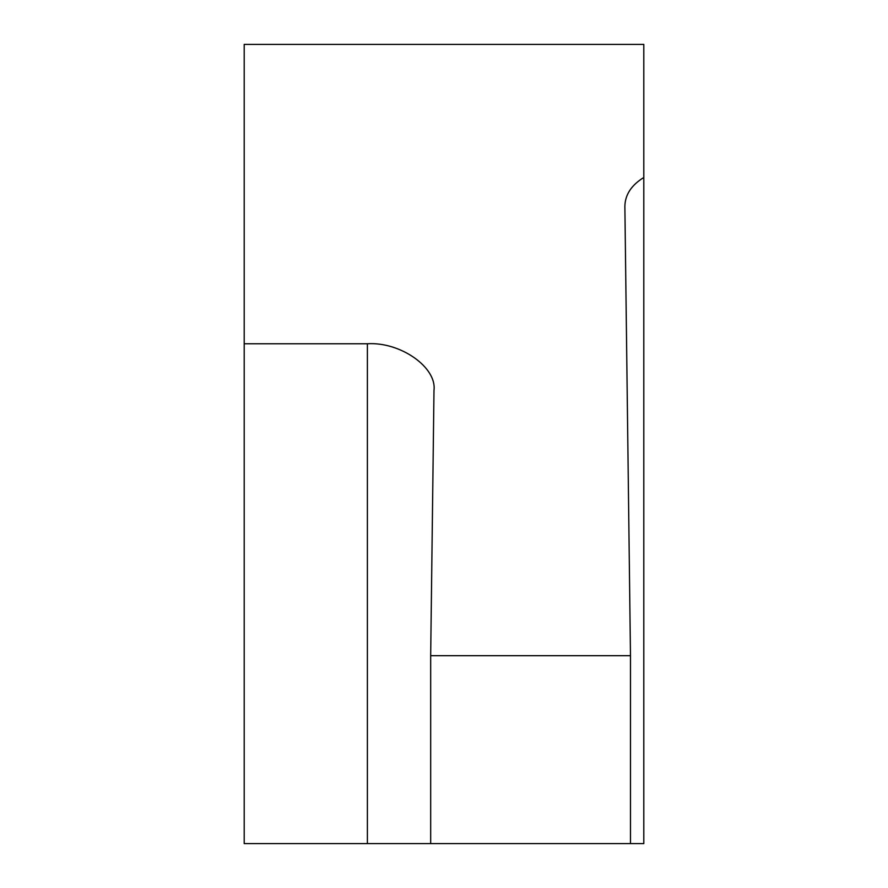<?xml version="1.0" encoding="UTF-8"?>
<svg xmlns="http://www.w3.org/2000/svg" width="888" height="888" viewBox="0 0 888 888"><rect width="100%" height="100%" fill="white"/><g stroke="black" fill="none" stroke-linecap="round" stroke-linejoin="round"><path stroke-width="1.33" d="M430.68 843.6L430.68 655.688L433.988 390.387C436.963 367.321 400.333 341.669 367.388 343.756L244.2 343.756L244.2 843.6L643.8 843.6L643.8 177.489C631.401 185.137 625.096 194.75 624.875 206.327L630.48 655.688L630.48 843.6M430.68 655.688L630.48 655.688M244.2 343.756L244.2 44.4L643.8 44.4L643.8 177.489M367.388 343.756L367.388 843.6"/></g></svg>
